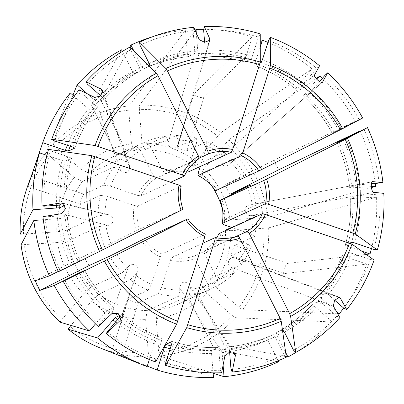 <?xml version="1.0" encoding="UTF-8"?>
<svg xmlns="http://www.w3.org/2000/svg" width="404" height="404" viewBox="0 0 404 404"><rect width="100%" height="100%" fill="white"/><g stroke="black" fill="none" stroke-linecap="round" stroke-linejoin="round"><path stroke-width="0.3" stroke-dasharray="2.02 1.52" d="M319.62 81.628L309.732 92.935L303.323 95.844M324.866 75.442A170.816 167.62 -114.6 0 1 359.176 119.725L332.149 133.047M316.913 79.558L303.379 95.839A147.814 145.051 -114.6 0 1 332.194 133.027L355.273 121.346L275.114 159.575C273.16 160.499 277.992 170.099 279.947 169.175M322.518 78.214A174.69 171.422 -114.6 0 1 355.273 121.346M359.176 119.725L362.651 118.013M316.105 78.634L228.831 139.819L204.06 168.564A88.385 86.729 65.4 0 1 229.952 220.003L267.776 217.185L371.347 187.597M360.242 131.229A174.69 171.422 -114.6 0 1 375.326 183.552M211.994 186.229A80.623 79.118 65.4 0 0 201.46 173.326L232.754 159.024A80.623 79.118 -114.6 0 1 245.506 175.482L225.74 184.517C224.71 184.987 229.543 194.587 230.573 194.117M250.339 185.088A80.623 79.118 -114.6 0 1 255.969 205.146L224.674 219.448A80.623 79.118 65.4 0 0 222.483 209.176M232.754 159.024A74725.9 6011.596 131.1 0 1 230.931 162.357A75.195 73.791 -114.6 0 1 242.385 177.139L217.024 189.956A14276.274 105.51 153.3 0 1 215.468 190.779M245.506 175.482A74725.9 552.263 153.3 0 1 242.385 177.139M224.674 219.448A95141.02 6354.728 -4.6 0 1 229.952 220.003M201.46 173.326A95141.025 7653.962 -48.9 0 0 204.06 168.564M371.397 183.82L356.101 185.047L349.707 187.986C347.849 172.225 343.602 157.106 336.976 142.642M337.027 142.632A147.814 145.051 -114.6 0 1 349.748 187.951L371.241 186.663M364.009 129.325A170.816 167.62 -114.6 0 1 379.154 183.29M247.218 186.744A75.195 73.791 -114.6 0 1 252.278 204.757L249.571 204.985C242.789 205.989 244.324 216.327 251.142 215.584L373.947 192.334M255.969 205.146A74725.9 4991.147 175.4 0 0 252.278 204.757M225.543 230.623A80.623 79.118 65.4 0 1 209.974 278.911L241.269 264.61A80.623 79.118 -114.6 0 0 251.243 246.597L231.477 255.631C230.452 256.247 233.694 246.092 234.719 245.475L254.48 236.446A80.623 79.118 -114.6 0 0 256.833 215.837A74725.9 4991.147 175.4 0 0 253.136 215.448L251.142 215.584M253.136 215.448A75.195 73.791 -114.6 0 1 251.025 233.956L232.229 227.563M221.857 199.556A46.359 45.49 -114.6 0 1 223.887 224.73M373.695 249.409A170.816 167.62 -114.6 0 0 380.018 193.981L356.959 195.738L350.571 198.677C351.258 214.519 349.485 230.043 345.253 245.243M349.763 243.152L345.258 245.233M371.463 248.652A174.69 171.422 -114.6 0 0 376.523 197.056L350.606 198.642A147.814 145.051 -114.6 0 1 345.299 245.193L347.349 246.263L361.691 251.142M380.018 193.981L383.8 193.375M376.523 197.056L268.64 227.876L230.815 230.694A88.385 86.729 65.4 0 1 213.453 285.088L238.926 307.343L242.531 309.686L337.744 313.827M284.108 273.564L284.31 273.594C282.305 273.867 285.547 263.716 287.547 263.438L366.231 254.414M231.477 255.631L284.31 273.594L366.792 264.13A174.69 171.422 -114.6 0 1 343.688 308.05M256.833 215.837L231.623 227.361M254.48 236.446A74725.905 9774.699 -162.3 0 0 251.025 233.956M343.622 308.02A170.816 167.62 -114.6 0 0 370.453 259.565L351.399 253.086L348.41 252.444L342.016 255.384C336.673 270.195 329.164 283.76 319.488 296.071M334.663 300.192L328.366 294.688L325.876 293.137L319.493 296.066M366.792 264.13L344.107 256.419L342.057 255.348A147.814 145.051 -114.6 0 1 319.524 296.041L321.074 298.021L336.375 311.388M370.453 259.565L374.104 260.095M251.243 246.597A74725.905 9774.699 -162.3 0 0 247.788 244.107A75.195 73.791 -114.6 0 1 238.83 260.287L235.436 257.828C229.901 255.434 225.684 263.216 230.452 267.019L333.376 306.07M241.269 264.61A74725.9 13070.142 -139.7 0 0 238.83 260.287M247.788 244.107L220.645 234.881A46.359 45.49 -114.6 0 1 204.52 253.879A14276.274 2746.468 -116.8 0 0 204.116 251.091A43.672 42.854 -114.6 0 0 216.721 237.81M214.347 349.409L189.067 299.192L198.576 294.39L218.337 285.36A80.623 79.118 -114.6 0 0 234.416 272.68A74725.905 13070.142 -139.7 0 0 231.977 268.357L230.452 267.019M231.977 268.357A75.195 73.791 -114.6 0 1 217.539 279.745L204.52 253.879M220.645 234.881A14276.274 1867.445 -162.3 0 0 218.923 233.648M234.987 236.981L204.116 251.091M293.521 350.192A170.816 167.62 -114.6 0 0 336.774 316.09L321.518 302.758L319.029 301.207L312.676 304.111L314.221 306.091L332.386 321.963A174.69 171.422 -114.6 0 1 296.602 351.945M282.462 329.962L276.351 332.755L277.088 335.37L285.638 352.359M336.774 316.09L339.875 317.61M332.386 321.963L235.684 317.756L232.073 315.413L206.606 293.158A88.385 86.729 65.4 0 1 156.166 318.64L158.883 352.384L159.812 356.081L213.145 373.205M286.249 356.656L223.917 344.738C222.331 344.526 212.918 349.283 214.504 349.495L189.158 299.147L208.924 290.117A80.623 79.118 -114.6 0 1 189.188 295.531L157.893 309.833A80.623 79.118 65.4 0 0 179.679 303.515A80.623 79.118 65.4 0 0 203.121 286.981A95141.025 16640.906 40.3 0 1 206.606 293.158M214.362 349.399L278.553 361.747M234.416 272.68L203.121 286.981M218.337 285.36A74725.9 14375.774 -116.8 0 0 217.539 279.745M231.017 369.514A170.816 167.62 -114.6 0 0 284.108 354.949L274.967 336.795L273.286 334.608L266.933 337.512L267.67 340.128L278.058 360.762M229.629 352.283L229.386 349.298L228.699 346.839L222.346 349.743L222.094 352.631L223.099 365.12M284.108 354.949L286.325 357.171M208.924 290.117A74725.9 14375.774 -116.8 0 0 208.121 284.502A75.195 73.791 -114.6 0 1 190.4 289.365L190.233 287.34L189.234 284.411C184.28 280.462 181.098 281.679 179.684 288.057L224.836 356.298M189.188 295.531A74725.9 13492.822 -93.9 0 0 190.4 289.365M208.121 284.502L195.102 258.636A46.359 45.49 -114.6 0 1 170.266 260.333A14276.274 2016.652 -71.2 0 0 171.897 257.404A43.672 42.854 -114.6 0 0 194.703 255.848A14276.274 2746.468 -116.8 0 1 195.102 258.636M178.639 296.248L147.344 310.55A80.623 79.118 65.4 0 1 98.945 294.097L130.239 279.795A80.623 79.118 -114.6 0 0 148.177 290.148L128.411 299.182C127.144 299.914 137.219 303.343 138.486 302.606L158.252 293.577A80.623 79.118 -114.6 0 0 178.639 296.248A74725.9 13492.822 -93.9 0 0 179.851 290.082L179.684 288.057M179.851 290.082A75.195 73.791 -114.6 0 1 161.539 287.683L170.266 260.333M202.712 243.324L171.897 257.404M238.123 236.002L194.703 255.848M165.625 363.039A170.816 167.62 -114.6 0 0 220.468 370.236L218.837 350.021L218.15 347.561L211.797 350.465L211.544 353.354L213.115 372.857M220.468 370.236L221.599 372.756M213.484 377.422L149.263 356.803L148.339 353.106L145.617 319.357A88.385 86.729 65.4 0 1 91.637 301.005L70.922 325.412M147.086 366.61L111.418 352.419L121.498 355.843L147.253 366.09M158.252 293.577A74725.9 10555.717 -71.2 0 0 161.539 287.683M107.302 331.76A170.816 167.62 -114.6 0 0 155.55 359.616L161.676 340.415L162.014 338.092L155.661 340.996L154.384 343.748L149.349 359.525M161.676 340.415A150.5 147.687 -114.6 0 1 120.251 316.499L121.493 314.696L120.2 315.287M155.55 359.616L155.555 361.989M148.177 290.148A74725.9 10555.717 -71.2 0 0 151.465 284.254A75.195 73.791 -114.6 0 1 135.355 274.952L137.744 271.528C139.996 265.963 132.265 261.615 128.583 266.377L111.908 313.595M130.239 279.795A74725.905 6011.596 -48.9 0 0 135.355 274.952M151.465 284.254L160.191 256.909A46.359 45.49 -114.6 0 1 141.193 240.309M109.413 256.282A80.623 79.118 -114.6 0 0 122.17 272.74A74725.9 6011.596 -48.9 0 0 127.285 267.902L128.583 266.377M127.285 267.902A75.195 73.791 -114.6 0 1 115.832 253.121M160.191 256.909A14276.274 2016.652 -71.2 0 0 161.822 253.98A43.672 42.854 -114.6 0 1 144.379 238.739M187.799 218.892A43.672 42.854 65.4 0 0 205.242 234.133L161.822 253.98M64.923 280.426A170.816 167.62 -114.6 0 0 99.233 324.705L113.428 307.646L107.075 310.55L95.475 323.877M99.233 324.705L98.248 326.508M60.009 322.15L61.948 319.428L83.567 293.955A88.385 86.729 65.4 0 1 57.676 242.516L21.064 244.784M122.17 272.74L90.875 287.047A80.623 79.118 65.4 0 1 67.66 240.92L98.95 226.619A80.623 79.118 -114.6 0 0 104.58 246.677L84.82 255.712C83.441 256.348 88.274 265.948 89.653 265.312M42.945 216.65L44.945 216.862A170.816 167.62 -114.6 0 0 60.09 270.821L79.78 260.853L58.257 271.397M44.945 216.862L67.059 215.534L60.706 218.438L43.329 219.806M60.09 270.821L58.403 271.72M104.58 246.677A74725.905 552.263 -26.7 0 0 110.999 243.516A75.195 73.791 -114.6 0 1 105.939 225.503L107.939 225.366C114.115 225.22 115.004 216.079 108.959 214.842L107.075 214.675L63.58 203.692M98.95 226.619A74725.91 4991.147 -4.6 0 1 105.939 225.503M110.999 243.516L136.36 230.704A46.359 45.49 -114.6 0 1 134.33 205.53A14276.274 1867.439 17.7 0 1 137.683 206.025A43.672 42.854 -114.6 0 0 139.547 229.134A14276.274 105.51 -26.7 0 1 136.36 230.704M98.091 215.928L66.796 230.23A80.623 79.118 65.4 0 1 82.36 181.457L113.655 167.155A80.623 79.118 -114.6 0 0 103.682 185.168L83.916 194.203C82.527 194.688 79.29 204.843 80.674 204.353L100.439 195.324A80.623 79.118 -114.6 0 0 98.091 215.928A74725.905 4991.147 -4.6 0 1 105.08 214.812L107.075 214.675M105.08 214.812A75.195 73.791 -114.6 0 1 107.191 196.304L134.33 205.53M139.547 229.134L182.967 209.292A43.672 42.854 65.4 0 1 181.103 186.178L137.683 206.025M44.081 206.171A170.816 167.62 -114.6 0 1 50.404 150.743L69.458 157.222A150.5 147.687 -114.6 0 0 64.029 204.808L66.195 204.843L64.938 205.419M69.458 157.222L71.508 158.292L65.155 161.196L62.165 160.555L46.945 155.378M50.404 150.743L48.541 149.394M70.276 92.925L46.314 152.283L48.702 155.176L74.174 177.437A88.385 86.729 65.4 0 0 56.812 231.825L26.795 233.876M80.563 204.358L27.846 186.39M100.439 195.324A74725.9 9774.699 17.7 0 1 107.191 196.304M53.646 140.587A170.816 167.62 -114.6 0 1 80.477 92.132L95.733 105.464L97.283 107.444L90.93 110.348L88.441 108.797L74.195 96.349M80.477 92.132L79.159 89.794M103.682 185.168A74725.9 9774.699 17.7 0 1 110.428 186.153A75.195 73.791 -114.6 0 1 119.387 169.973L120.917 171.311C126.856 173.967 129.729 172.134 129.527 165.812L127.765 163.241L102.641 92.95M113.655 167.155A74725.9 13070.142 40.3 0 1 119.387 169.973M110.428 186.153L137.572 195.379A46.359 45.49 -114.6 0 1 153.697 176.381A14276.274 2746.468 63.2 0 1 155.727 178.427A43.672 42.854 -114.6 0 0 140.92 195.869A14276.274 1867.439 17.7 0 0 137.572 195.379M121.543 49.828L91.476 105.096L116.817 155.439L136.582 146.41A80.623 79.118 -114.6 0 0 120.503 159.085A74725.905 13070.142 40.3 0 1 126.24 161.903L127.765 163.241M126.24 161.903A75.195 73.791 -114.6 0 1 140.678 150.515L153.697 176.381M199.152 158.58L155.727 178.427M170.69 182.265L140.92 195.869M100.732 95.778L104.131 99.374L97.778 102.278L95.288 100.727L87.41 93.844M87.325 84.062A170.816 167.62 -114.6 0 1 130.578 49.955L139.718 68.114L140.456 70.73L134.103 73.634L132.421 71.447L122.356 51.444M130.578 49.955L130.144 46.92M72.927 95.243L53.161 144.213L55.555 147.112L81.022 169.367A88.385 86.729 65.4 0 1 131.462 143.88L128.745 110.135L129.028 105.883L185.476 30.118A174.69 171.422 -114.6 0 0 152.555 36.754M129.871 47.066L100.889 100.338C100.066 101.651 90.647 106.409 91.476 105.096L91.461 105.252M120.503 159.085L89.208 173.387A80.623 79.118 65.4 0 1 112.655 156.853A80.623 79.118 65.4 0 1 134.441 150.541L165.736 136.234A80.623 79.118 -114.6 0 0 146.001 141.653L123.437 151.929L116.736 155.464L91.445 105.257M136.582 146.41A74725.9 14375.774 63.2 0 1 140.678 150.515M143.516 68.877A147.814 145.051 -114.6 0 1 143.784 68.756L149.379 66.2L143.516 68.877L141.839 66.69L133.658 50.439M139.991 45.197A170.816 167.62 -114.6 0 1 193.082 30.633L194.713 50.854L194.455 53.742L188.102 56.646L187.421 54.187L185.476 30.118M193.082 30.633L193.738 27.3M146.001 141.653A74725.905 14375.774 63.2 0 1 150.096 145.758A75.195 73.791 -114.6 0 1 167.817 140.895L167.983 142.92C168.2 148.955 176.821 150.268 178.29 144.491L178.533 142.203L209.191 41.208M165.736 136.234A74725.91 13492.827 86.1 0 1 167.817 140.895M150.096 145.758L163.115 171.624A46.359 45.49 -114.6 0 1 187.951 169.927A14276.274 2016.652 108.8 0 1 187.951 172.109M203.631 29.916A170.816 167.62 -114.6 0 1 258.474 37.107L252.349 56.307L251.066 59.065L244.713 61.969L245.051 59.64L252.349 36.784L193.895 93.986C192.43 95.339 202.505 98.768 203.975 97.415L186.981 150.647L206.747 141.617A80.623 79.118 -114.6 0 1 224.685 151.975L193.39 166.276A80.623 79.118 65.4 0 0 144.991 149.818L176.285 135.517A74725.9 13492.822 86.1 0 1 178.366 140.178L178.533 142.203M178.366 140.178A75.195 73.791 -114.6 0 1 196.677 142.577L187.951 169.927M163.115 171.624A14276.274 2746.468 63.2 0 1 165.145 173.669A43.672 42.854 -114.6 0 1 186.572 171.852M199.202 158.1L165.145 173.669M204.626 42.258L205.262 50.131L205.005 53.02L198.652 55.924L197.965 53.464L196.324 33.067M198.652 55.924A147.814 145.051 -114.6 0 1 244.713 61.969L244.662 61.969C229.598 57.474 214.246 55.459 198.611 55.934M203.752 29.285A174.69 171.422 -114.6 0 1 252.349 36.784M258.474 37.107L260.257 33.921M268.549 40.536A170.816 167.62 -114.6 0 1 316.797 68.392L301.662 85.885L295.258 88.794M260.196 62.923L254.732 65.397C269.438 71.023 282.951 78.82 295.263 88.804M260.282 46.92L255.131 63.069L254.788 65.392A147.814 145.051 -114.6 0 1 295.309 88.789L311.974 68.821L220.766 132.764L195.991 161.514A88.385 86.729 65.4 0 0 142.011 143.162L139.289 109.413A122.271 119.983 -114.6 0 1 217.61 136.042M267.958 42.395A174.69 171.422 -114.6 0 1 311.974 68.821M195.183 30.527L139.577 105.161L139.289 109.413M176.285 135.517A80.623 79.118 -114.6 0 1 196.672 138.188L176.907 147.223C175.765 147.591 185.84 151.02 186.981 150.647M206.747 141.617A74725.9 10555.717 108.8 0 1 206.752 146.006A75.195 73.791 -114.6 0 1 222.862 155.308L221.564 156.833C216.973 161.812 224.144 169.185 229.028 164.504L322.22 82.214M230.931 162.357L229.634 163.883M198.026 173.351A46.359 45.49 -114.6 0 1 217.024 189.956M206.752 146.006L200.212 166.509M196.672 138.188A74725.9 10555.717 108.8 0 1 196.677 142.577M144.991 149.818A95141.025 17179.065 -93.9 0 0 142.011 143.162M82.36 181.457A95141.015 16640.906 -139.7 0 0 74.174 177.437M74.785 148.106C80.133 133.29 87.643 119.725 97.319 107.413L97.283 107.444A147.814 145.051 -114.6 0 0 74.78 148.056M89.208 173.387A95141.025 16640.906 -139.7 0 0 81.022 169.367M67.66 240.92A95141.02 6354.728 175.4 0 0 57.676 242.516M67.094 215.499L67.059 215.534A147.814 145.051 -114.6 0 0 79.78 260.853L79.82 260.838M66.236 204.808L66.195 204.843A147.814 145.051 -114.6 0 1 71.508 158.292L71.548 158.252C67.317 173.442 65.549 188.966 66.241 204.818M66.796 230.23A95141.02 6354.728 175.4 0 0 56.812 231.825M113.489 307.646C101.934 296.773 92.324 284.365 84.653 270.428L84.613 270.458A147.814 145.051 -114.6 0 0 113.428 307.646L113.479 307.641M98.945 294.097A95141.02 7653.962 131.1 0 1 91.637 301.005M121.548 314.691L121.493 314.696A147.814 145.051 -114.6 0 0 162.014 338.092L162.075 338.087C147.364 332.462 133.855 324.659 121.543 314.681M147.344 310.55A95141.015 17179.065 86.1 0 1 145.617 319.357M225.538 230.139A95141.02 6354.728 -4.6 0 1 230.815 230.694M224.685 151.975A74725.905 6011.596 131.1 0 1 222.862 155.308M193.39 166.276A95141.02 7653.962 -48.9 0 0 195.991 161.514M316.797 68.392L319.569 65.776M176.907 147.223L193.895 93.986L176.826 147.298M209.974 278.911A95141.025 16640.906 40.3 0 1 213.453 285.088M157.893 309.833A95141.025 17179.065 86.1 0 1 156.166 318.64M90.875 287.047A95141.02 7653.962 131.1 0 1 83.567 293.955M134.441 150.541A95141.02 17179.065 -93.9 0 0 131.462 143.88M203.975 97.415L260.272 42.314M309.732 92.935A147.814 145.051 -114.6 0 1 338.547 130.123M304.621 94.036A150.5 147.687 -114.6 0 1 334.078 132.052M228.831 139.819A126.265 123.902 -114.6 0 1 267.776 217.185M225.679 143.092A122.271 119.983 -114.6 0 1 263.251 217.731M343.38 139.728A147.814 145.051 -114.6 0 1 356.101 185.047M346.203 138.325A150.5 147.687 -114.6 0 1 359.207 184.653M338.956 141.748A150.5 147.687 -114.6 0 1 351.914 187.986M356.959 195.738A147.814 145.051 -114.6 0 1 351.652 242.289M352.778 198.677A150.5 147.687 -114.6 0 1 347.349 246.263M268.64 227.876A126.265 123.902 -114.6 0 1 242.531 309.686M264.11 228.422A122.271 119.983 -114.6 0 1 238.926 307.343M348.41 252.444A147.814 145.051 -114.6 0 1 325.876 293.137M344.107 256.419A150.5 147.687 -114.6 0 1 321.074 298.021M319.029 301.207A147.814 145.051 -114.6 0 1 282.704 329.851M312.676 304.111A147.814 145.051 -114.6 0 1 276.351 332.755M314.221 306.091A150.5 147.687 -114.6 0 1 283.987 331.31M282.76 332.073A150.5 147.687 -114.6 0 1 277.088 335.37M235.684 317.756A126.265 123.902 -114.6 0 1 159.812 356.081M232.073 315.413A122.271 119.983 -114.6 0 1 158.883 352.384M273.286 334.608A147.814 145.051 -114.6 0 1 273.018 334.729A147.814 145.051 -114.6 0 1 228.699 346.839M228.725 346.834C244.157 345.188 258.924 341.153 273.018 334.729L266.933 337.512A147.814 145.051 -114.6 0 1 266.665 337.633A147.814 145.051 -114.6 0 1 222.346 349.743M267.67 340.128A150.5 147.687 -114.6 0 1 222.094 352.631M218.15 347.561A147.814 145.051 -114.6 0 1 172.175 341.542M211.797 350.465A147.814 145.051 -114.6 0 1 171.089 345.915M211.544 353.354A150.5 147.687 -114.6 0 1 170.18 348.773M149.263 356.803A126.265 123.902 -114.6 0 1 100.318 348.006M148.339 353.106A122.271 119.983 -114.6 0 1 70.018 326.477M155.661 340.996A147.814 145.051 -114.6 0 1 117.635 319.579M154.384 343.748A150.5 147.687 -114.6 0 1 115.625 321.953M107.075 310.55A147.814 145.051 -114.6 0 1 78.401 273.619M104.888 312.782A150.5 147.687 -114.6 0 1 75.583 275.038M61.948 319.428A122.271 119.983 -114.6 0 1 24.376 244.789M73.427 263.756A147.814 145.051 -114.6 0 1 60.706 218.438M70.599 265.16A150.5 147.687 -114.6 0 1 57.595 218.832M59.752 205.101A147.814 145.051 -114.6 0 1 65.155 161.196M56.636 205.313A150.5 147.687 -114.6 0 1 62.165 160.555M27.078 187.744A126.265 123.902 -114.6 0 1 46.314 152.283M23.518 234.098A122.271 119.983 -114.6 0 1 48.702 155.176M70.225 146.228A147.814 145.051 -114.6 0 1 90.93 110.348M67.362 145.253A150.5 147.687 -114.6 0 1 88.441 108.797M104.131 99.374A147.814 145.051 -114.6 0 1 140.456 70.73C126.826 78.285 114.721 87.825 104.156 99.359M97.778 102.278A147.814 145.051 -114.6 0 1 134.103 73.634M95.288 100.727A150.5 147.687 -114.6 0 1 98.768 97.051M100.359 95.45A150.5 147.687 -114.6 0 1 132.421 71.447M53.161 144.213A126.265 123.902 -114.6 0 1 129.028 105.883M55.555 147.112A122.271 119.983 -114.6 0 1 128.745 110.135M149.879 65.968L149.874 65.973A147.814 145.051 -114.6 0 1 150.137 65.852A147.814 145.051 -114.6 0 1 194.455 53.742M188.077 56.651C172.644 58.297 157.883 62.332 143.784 68.756A147.814 145.051 -114.6 0 1 188.102 56.646M141.839 66.69A150.5 147.687 -114.6 0 1 147.44 64.256M149.222 63.534A150.5 147.687 -114.6 0 1 187.421 54.187M205.005 53.02A147.814 145.051 -114.6 0 1 251.066 59.065M197.965 53.464A150.5 147.687 -114.6 0 1 245.051 59.64M261.141 62.489A147.814 145.051 -114.6 0 1 301.662 85.885M255.131 63.069A150.5 147.687 -114.6 0 1 296.551 86.986M139.577 105.161A126.265 123.902 -114.6 0 1 220.766 132.764M100.889 100.338L126.235 150.682M120.917 171.311L94.465 97.308M31.335 176.326L83.916 194.203M107.939 225.366L61.605 213.666M136.653 273.427L121.074 317.534M111.418 352.419L128.411 299.182M250.278 204.894L372.478 181.76M275.114 159.575L225.74 184.517M221.564 156.833L314.716 74.664M121.498 355.843L138.486 302.606M35.446 280.654L84.82 255.712M360.07 195.344A150.5 147.687 -114.6 0 1 354.641 242.93M351.399 253.086A150.5 147.687 -114.6 0 1 328.366 294.688M321.518 302.758A150.5 147.687 -114.6 0 1 284.381 332.038M274.967 336.795A150.5 147.687 -114.6 0 1 229.386 349.298M218.837 350.021A150.5 147.687 -114.6 0 1 171.751 343.844M112.186 309.449A150.5 147.687 -114.6 0 1 82.729 271.432M77.896 261.827A150.5 147.687 -114.6 0 1 64.892 215.499M72.7 147.066A150.5 147.687 -114.6 0 1 95.733 105.464M102.581 97.394A150.5 147.687 -114.6 0 1 139.718 68.114M149.132 63.357A150.5 147.687 -114.6 0 1 194.713 50.854M205.262 50.131A150.5 147.687 -114.6 0 1 252.349 56.307M262.423 59.736A150.5 147.687 -114.6 0 1 303.848 83.653M311.918 90.703A150.5 147.687 -114.6 0 1 341.37 128.719M237.299 258.954L338.239 297.248M287.547 263.438L234.719 245.475M167.983 142.92L199.308 39.733M190.233 287.34L233.275 352.389M223.917 344.738L198.576 294.39M332.149 133.057C324.483 119.119 314.868 106.712 303.313 95.839M276.341 332.76C289.981 325.2 302.086 315.66 312.646 304.126M179.679 303.515L190.461 298.586M112.655 156.853L123.437 151.929M128.326 299.263L111.368 352.399M121.028 318.852L137.744 271.528M102.788 91.011L129.527 165.812M172.139 341.511C187.209 346.011 202.561 348.026 218.19 347.551M67.099 215.489C68.958 231.26 73.2 246.379 79.83 260.843M339.168 297.187L235.436 257.828M372.67 181.679L249.571 204.985M231.371 255.641L284.108 273.574M322.448 82.098L229.028 164.504M178.29 144.491L209.873 40.445M234.876 353.399L189.234 284.411M62.615 203.141L108.959 214.842M80.563 204.368L27.826 186.436"/><path stroke-width="0.61" d="M316.913 79.558L320.044 75.871A174.69 171.422 -114.6 0 1 322.518 78.214M319.62 81.628L324.866 75.442L327.639 72.826A173.76 170.508 -114.6 0 1 362.651 118.013A587480.307 4341.773 153.3 0 1 342.658 128.624L258.888 170.937L215.468 190.779A43.672 42.854 -114.6 0 0 198.026 175.538L241.446 155.692L242.733 152.919L269.806 68.089A135.976 133.431 -114.6 0 1 340.405 129.775M320.044 75.871L316.105 78.634M371.397 183.82L382.936 182.684A173.76 170.508 -114.6 0 0 367.483 127.614L343.38 139.728L337.027 142.632L360.11 130.947L279.947 169.175L230.573 194.117L250.339 185.088A74725.905 552.263 153.3 0 1 247.218 186.744L221.857 199.556A14276.274 105.51 153.3 0 1 220.301 200.379A43.672 42.854 -114.6 0 1 222.165 223.493A14276.274 1867.445 -162.3 0 1 223.887 224.73L232.229 227.563M360.11 130.947A174.69 171.422 -114.6 0 1 360.242 131.229M375.326 183.552A174.69 171.422 -114.6 0 1 375.659 186.365L371.347 187.597M222.483 209.176A80.623 79.118 65.4 0 0 211.994 186.229M371.241 186.663L375.659 186.365M367.483 127.614A587480.382 4341.773 153.3 0 1 347.49 138.224L263.721 180.537L220.301 200.379M372.67 181.679L373.089 181.643C370.155 180.33 371.19 193.036 373.947 192.334A730736.687 48807.902 175.4 0 1 383.8 193.375A173.76 170.508 -114.6 0 1 377.346 249.94A587480.342 76846.764 -162.3 0 0 355.217 233.982L268.594 204.298L265.585 203.651L222.165 223.493M382.936 182.684A730736.687 48807.902 175.4 0 0 373.089 181.643L372.478 181.76M377.346 249.94L373.695 249.409L354.641 242.93L351.652 242.289L349.763 243.152M361.691 251.142L370.029 253.98A174.69 171.422 -114.6 0 0 371.463 248.652M366.231 254.414L370.029 253.98M343.688 308.05A174.69 171.422 -114.6 0 1 339.239 313.893L337.744 313.827M225.543 230.623A80.623 79.118 65.4 0 0 225.538 230.139L231.623 227.361M336.375 311.388L339.239 313.893M249.228 233.451A46.359 45.49 65.4 0 0 265.352 214.448L351.975 244.137A587480.342 76846.764 -162.3 0 1 374.104 260.095A173.76 170.508 -114.6 0 1 346.728 309.54A730737.096 127811.601 -139.7 0 0 340.229 298.006L339.426 297.258L334.568 300.339L333.376 306.07A730736.687 127811.531 -139.7 0 1 339.875 317.61A173.76 170.508 -114.6 0 1 295.738 352.414A587480.307 113019.5 -116.8 0 0 290.627 316.413L289.612 313.676L249.228 233.451L247.541 231.245L234.987 236.981M334.663 300.192L343.622 308.02L346.728 309.54M265.352 214.448L262.348 213.802L218.923 233.648A43.672 42.854 -114.6 0 1 216.721 237.81M295.738 352.414L293.521 350.192L284.381 332.038L282.704 329.851L282.462 329.962M285.638 352.359L287.971 356.99L286.249 356.656M296.602 351.945A174.69 171.422 -114.6 0 1 287.971 356.99M278.058 360.762L278.553 361.747A174.69 171.422 -114.6 0 1 224.033 376.7L213.145 373.205M223.099 365.12L224.033 376.7M214.973 239.9A46.359 45.49 65.4 0 0 239.809 238.208L280.194 318.433L281.209 321.17A587480.347 113019.505 -116.8 0 1 286.325 357.171A173.76 170.508 -114.6 0 1 232.148 372.039A730737.096 131944.976 -93.9 0 0 235.386 355.581L235.042 353.616L229.149 352.419L224.836 356.298A730736.273 131944.824 -93.9 0 1 221.599 372.756A173.76 170.508 -114.6 0 1 165.63 365.413A587480.302 82986.948 -71.2 0 0 186.729 327.619L214.973 239.9L215.317 237.562L202.712 243.324M229.629 352.283L231.017 369.514L232.148 372.039M165.63 365.413L165.625 363.039L171.751 343.844L172.094 341.516L165.741 344.42L164.458 347.177L157.161 370.034A174.69 171.422 -114.6 0 0 213.484 377.422L213.115 372.857M147.253 366.09L157.161 370.034M149.349 359.525L147.086 366.61A174.69 171.422 -114.6 0 1 143.733 365.312A174.69 171.422 -114.6 0 1 97.541 337.996L68.079 329.199L70.922 325.412M120.2 315.287L115.14 317.6L97.541 337.996M185.901 219.877A46.359 45.49 65.4 0 0 204.899 236.476L176.649 324.195A587480.302 82986.948 -71.2 0 1 155.555 361.989A173.76 170.508 -114.6 0 1 106.318 333.558A730736.687 58786.737 -48.9 0 0 119.973 320.645L120.912 319.246L118.125 313.363L111.908 313.595A730737.51 58786.803 -48.9 0 1 98.248 326.508A173.76 170.508 -114.6 0 1 63.236 281.32A587480.307 4341.773 -26.7 0 0 104.383 261.045L187.799 218.892L144.379 238.739A14276.274 105.51 -26.7 0 1 141.193 240.309L115.832 253.121A74725.9 552.263 -26.7 0 1 109.413 256.282L89.653 265.312L40.279 290.259C39.824 290.436 34.991 280.831 35.446 280.654L49.404 275.871A174.69 171.422 -114.6 0 1 33.85 220.453L21.064 244.784A126.265 123.902 -114.6 0 0 60.009 322.15L89.471 330.947A174.69 171.422 -114.6 0 1 54.237 285.471L40.279 290.259M120.251 316.499L107.302 331.76L106.318 333.558M63.236 281.32L84.613 270.458L78.26 273.362L54.237 285.471M95.475 323.877L89.471 330.947M58.257 271.397L49.404 275.871M43.329 219.806L33.85 220.453M179.038 185.103A46.359 45.49 65.4 0 0 181.068 210.272L99.551 251.445A587480.307 4341.773 -26.7 0 1 58.403 271.72A173.76 170.508 -114.6 0 1 42.945 216.65A730736.687 48807.902 -4.6 0 1 61.605 213.666L65.549 208.686L62.211 203.02L60.741 202.975A730737.096 48807.927 -4.6 0 0 42.087 205.959A173.76 170.508 -114.6 0 1 48.541 149.394A587480.342 76846.764 17.7 0 1 91.824 155.681L179.038 185.103L181.103 186.178M64.938 205.419L59.843 207.747L32.987 209.762A174.69 171.422 -114.6 0 1 39.481 152.843L46.945 155.378M64.029 204.808L44.081 206.171L42.087 205.959M32.987 209.762L20.205 234.088L26.795 233.876M27.846 186.39L39.481 152.843M27.831 186.426L42.723 142.688A174.69 171.422 -114.6 0 1 70.276 92.925L74.195 96.349M100.732 95.778L87.325 84.062L86.007 81.724A730736.687 127811.531 40.3 0 1 101.313 89.239L102.712 90.743L100.177 96.218L94.465 97.308A730736.687 127811.531 40.3 0 0 79.159 89.794A173.76 170.508 -114.6 0 0 51.778 139.244L53.646 140.587L72.7 147.066L74.75 148.137L68.397 151.04L65.403 150.399L42.723 142.688M51.778 139.244A587480.342 76846.764 17.7 0 1 95.066 145.531L182.275 174.947L184.34 176.028L170.69 182.265M86.007 81.724A173.76 170.508 -114.6 0 1 130.144 46.92A587480.382 113019.51 63.2 0 1 156.414 73.255L158.02 75.72L198.404 155.949L199.152 158.58A43.672 42.854 65.4 0 0 184.376 175.952M87.41 93.844L77.124 84.855A174.69 171.422 -114.6 0 1 121.543 49.828L122.356 51.444M77.124 84.855L72.927 95.243M133.658 50.439L130.957 45.071L129.871 47.066M130.957 45.071A174.69 171.422 -114.6 0 1 152.555 36.754M149.874 65.973L149.379 66.2L149.879 65.968L149.132 63.357L139.991 45.197L139.562 42.162A173.76 170.508 -114.6 0 1 193.738 27.3A730737.096 131944.976 86.1 0 1 199.308 39.733L204.601 42.258L209.974 40.193L209.853 39.011A730736.273 131944.829 86.1 0 0 204.288 26.578A173.76 170.508 -114.6 0 1 260.257 33.921A587480.342 82986.953 108.8 0 1 260.312 62.044L232.659 149.495L231.371 152.268L187.951 172.109A43.672 42.854 -114.6 0 0 186.572 171.852M139.562 42.162A587480.347 113019.505 63.2 0 1 165.832 68.498L167.433 70.963L207.818 151.192L208.565 153.823L199.202 158.1M196.324 33.067L196.026 29.396A174.69 171.422 -114.6 0 1 203.752 29.285M204.626 42.258L203.631 29.916L204.288 26.578M327.639 72.826A730736.687 58786.737 131.1 0 1 322.786 81.714C322.165 84.966 312.575 76.598 314.716 74.664A730737.096 58786.767 131.1 0 0 319.569 65.776A173.76 170.508 -114.6 0 0 270.332 37.345L268.549 40.536L262.423 59.736L261.141 62.489L260.196 62.923M260.282 46.92L262.423 40.208A174.69 171.422 -114.6 0 1 267.958 42.395M270.332 37.345A587480.342 82986.953 108.8 0 1 270.387 65.473L269.806 68.089M200.212 166.509L198.026 173.351A14276.274 2016.652 108.8 0 1 198.026 175.538M196.026 29.396L195.183 30.527M204.899 236.476L205.242 234.133M239.809 238.208L238.123 236.002C230.709 238.602 223.114 239.118 215.347 237.547M181.068 210.272L182.967 209.292M260.272 42.314L262.423 40.208M347.49 138.224A138.885 136.284 -114.6 0 1 355.217 233.982M345.238 139.38A135.976 133.431 -114.6 0 1 352.778 232.921M268.594 204.298A46.359 45.49 65.4 0 0 266.564 179.124M265.585 203.651A43.672 42.854 65.4 0 0 263.721 180.537M351.975 244.137A138.885 136.284 -114.6 0 1 290.627 316.413M349.541 243.077A135.976 133.431 -114.6 0 1 289.612 313.676M247.541 231.245A43.672 42.854 65.4 0 0 262.348 213.802M283.987 331.31A150.5 147.687 -114.6 0 1 282.76 332.073M281.209 321.17A138.885 136.284 -114.6 0 1 186.729 327.619M280.194 318.433A135.976 133.431 -114.6 0 1 187.9 324.735M215.393 237.577A43.672 42.854 65.4 0 0 238.123 236.002M171.089 345.915A147.814 145.051 -114.6 0 1 165.741 344.42M170.18 348.773A150.5 147.687 -114.6 0 1 164.458 347.177M143.733 365.312L100.318 348.006A126.265 123.902 -114.6 0 1 68.079 329.199M117.635 319.579A147.814 145.051 -114.6 0 1 115.14 317.6M115.625 321.953A150.5 147.687 -114.6 0 1 112.958 319.832M176.649 324.195A138.885 136.284 -114.6 0 1 104.383 261.045M177.826 321.311A135.976 133.431 -114.6 0 1 107.227 259.62M78.401 273.619A147.814 145.051 -114.6 0 1 78.26 273.362M75.583 275.038A150.5 147.687 -114.6 0 1 75.432 274.765M99.551 251.445A138.885 136.284 -114.6 0 1 91.824 155.681M102.394 250.02A135.976 133.431 -114.6 0 1 94.849 156.474M59.843 207.747A147.814 145.051 -114.6 0 1 59.752 205.101M56.737 208.141A150.5 147.687 -114.6 0 1 56.636 205.313M27.078 187.744C21.907 202.722 19.614 218.17 20.2 234.098A126.265 123.902 -114.6 0 1 27.078 187.744L30.27 178.543M68.397 151.04A147.814 145.051 -114.6 0 1 70.225 146.228M65.403 150.399A150.5 147.687 -114.6 0 1 67.362 145.253M95.066 145.531A138.885 136.284 -114.6 0 1 156.414 73.255M98.091 146.324A135.976 133.431 -114.6 0 1 158.02 75.72M198.404 155.949A46.359 45.49 65.4 0 0 182.275 174.947M98.768 97.051A150.5 147.687 -114.6 0 1 100.359 95.45M147.44 64.256A150.5 147.687 -114.6 0 1 149.222 63.534M165.832 68.498A138.885 136.284 -114.6 0 1 260.312 62.044M167.433 70.963A135.976 133.431 -114.6 0 1 259.732 64.66M232.659 149.495A46.359 45.49 65.4 0 0 207.818 151.192M231.371 152.268A43.672 42.854 65.4 0 0 208.565 153.823M270.387 65.473A138.885 136.284 -114.6 0 1 342.658 128.624M261.731 169.523A46.359 45.49 65.4 0 0 242.733 152.919M258.888 170.937A43.672 42.854 65.4 0 0 241.446 155.692M209.191 41.208L209.853 39.011M102.641 92.95L101.313 89.239M31.083 176.24L31.335 176.326M63.58 203.692L60.741 202.975M121.074 317.534L119.973 320.645M338.239 297.248L340.229 298.006M233.275 352.389L235.386 355.581M100.318 348.006C88.663 343.349 77.916 337.077 68.074 329.194M59.994 322.139C38.087 300.869 25.114 275.089 21.064 244.799M120.892 319.236L121.028 318.852M102.697 90.748L102.788 91.011M205.328 234.143C198.152 230.633 192.319 225.533 187.83 218.847M183.022 209.302C180.325 201.707 179.704 193.976 181.149 186.108M184.37 176.013C187.734 168.816 192.663 163.004 199.167 158.57M209.873 40.445L209.949 40.183M62.206 203.035L62.615 203.141"/></g></svg>
